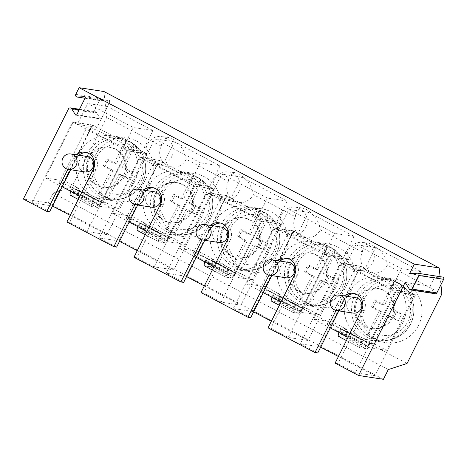 <?xml version="1.0" encoding="UTF-8"?>
<svg xmlns="http://www.w3.org/2000/svg" width="467" height="467" viewBox="0 0 467 467"><rect width="100%" height="100%" fill="white"/><g stroke="black" fill="none" stroke-linecap="round" stroke-linejoin="round"><path stroke-width="0.35" stroke-dasharray="2.33 1.75" d="M341.307 329.27L362.76 340.56L361.896 342.463A3.123 0.759 117.8 0 0 361.429 344.932A3.123 0.759 117.8 0 0 361.487 344.955L366.735 345.761L345.276 334.471L340.034 333.66A3.123 0.759 -62.2 0 1 339.976 333.642A3.123 0.759 -62.2 0 1 340.443 331.173L341.307 329.27L362.76 340.56M340.507 329.147L339.456 331.465A6.246 1.512 -62.2 0 0 339.013 332.498M365.34 348.545L343.887 337.256A6.246 1.512 117.8 0 0 346.642 334.681L347.226 331.389A4.688 4.53 -81.2 0 0 344.926 328.424L332.854 322.072L360.74 266.394L414.375 294.619L386.489 350.297L374.423 343.946A4.688 4.53 -81.2 0 0 370.728 343.759L368.101 345.971A6.246 1.512 117.8 0 1 365.34 348.545L360.092 347.74A6.246 1.512 -62.2 0 1 359.975 347.699A6.246 1.512 -62.2 0 1 360.909 342.755L361.966 340.437M343.887 337.256L338.639 336.444L360.092 347.74M374.423 343.946L373.635 343.823A4.688 4.53 -81.2 0 0 369.94 343.642L366.735 345.761L368.101 345.971M369.94 343.642L346.438 331.272A4.688 4.53 -81.2 0 0 344.138 328.301L373.635 343.823M346.438 331.272C346.52 333.298 346.135 334.366 345.276 334.471L346.642 334.681M414.375 294.619L395.053 291.642L341.418 263.411L360.74 266.394M396.606 288.472A23.426 1.891 26.6 0 0 374.3 275.734A23.426 1.891 26.6 0 0 355.171 268.251A23.426 1.891 26.6 0 0 355.632 269.015A23.426 1.891 26.6 0 0 377.937 281.747A23.426 1.891 26.6 0 0 397.067 289.231A23.426 1.891 26.6 0 0 396.606 288.472M327.752 324.693A23.426 1.891 26.6 0 0 350.057 337.425A23.426 1.891 26.6 0 0 369.187 344.909A23.426 1.891 26.6 0 0 368.726 344.15A23.426 1.891 26.6 0 0 346.421 331.412A23.426 1.891 26.6 0 0 327.291 323.929A23.426 1.891 26.6 0 0 327.752 324.693M386.489 350.297L367.173 347.32L348.055 337.256M330.297 327.91L313.538 319.089L341.418 263.411M332.854 322.072L313.538 319.089M367.173 347.32L395.053 291.642M355.486 297.648A7.811 7.548 -81.2 0 0 347.588 301.834A7.811 7.548 -81.2 0 0 353.105 313.083M274.263 293.982L295.716 305.278L294.852 307.175A3.123 0.759 117.8 0 0 294.385 309.65A3.123 0.759 117.8 0 0 294.443 309.668L299.691 310.479L278.233 299.184L272.991 298.378A3.123 0.759 -62.2 0 1 272.932 298.355A3.123 0.759 -62.2 0 1 273.399 295.885L274.263 293.982L295.716 305.278M273.464 293.86L272.413 296.177A6.246 1.512 -62.2 0 0 271.969 297.21M298.296 313.264L276.843 301.968A6.246 1.512 117.8 0 0 279.599 299.4L280.182 296.107A4.688 4.53 -81.2 0 0 277.883 293.136L265.811 286.785L293.696 231.107L347.331 259.337L319.446 315.015L307.379 308.664A4.688 4.53 -81.2 0 0 303.684 308.477L301.057 310.689A6.246 1.512 117.8 0 1 298.296 313.264L293.048 312.452A6.246 1.512 -62.2 0 1 292.932 312.411A6.246 1.512 -62.2 0 1 293.866 307.473L294.922 305.155M276.843 301.968L271.596 301.162L293.048 312.452M307.379 308.664L306.591 308.541A4.688 4.53 -81.2 0 0 302.896 308.354L299.691 310.479L301.057 310.689M302.896 308.354L279.394 295.985A4.688 4.53 -81.2 0 0 277.094 293.013L306.591 308.541M279.394 295.985C279.476 298.016 279.091 299.084 278.233 299.184L279.599 299.4M347.331 259.337L328.009 256.354L274.374 228.124L293.696 231.107M329.562 253.184A23.426 1.891 26.6 0 0 307.257 240.452A23.426 1.891 26.6 0 0 288.127 232.969A23.426 1.891 26.6 0 0 288.588 233.728A23.426 1.891 26.6 0 0 310.894 246.465A23.426 1.891 26.6 0 0 330.023 253.949A23.426 1.891 26.6 0 0 329.562 253.184M260.709 289.406A23.426 1.891 26.6 0 0 283.014 302.143A23.426 1.891 26.6 0 0 302.143 309.627A23.426 1.891 26.6 0 0 301.682 308.862A23.426 1.891 26.6 0 0 279.377 296.131A23.426 1.891 26.6 0 0 260.247 288.647A23.426 1.891 26.6 0 0 260.709 289.406M319.446 315.015L300.129 312.032L281.011 301.974M263.254 292.628L246.494 283.802L274.374 228.124M265.811 286.785L246.494 283.802M300.129 312.032L328.009 256.354M288.443 262.361A7.811 7.548 -81.2 0 0 280.544 266.552A7.811 7.548 -81.2 0 0 286.061 277.795M207.22 258.7L228.672 269.99L227.808 271.893A3.123 0.759 117.8 0 0 227.341 274.363A3.123 0.759 117.8 0 0 227.4 274.38L232.648 275.191L211.189 263.902L205.947 263.09A3.123 0.759 -62.2 0 1 205.889 263.073A3.123 0.759 -62.2 0 1 206.356 260.604L207.22 258.7L228.672 269.99M206.42 258.578L205.369 260.895A6.246 1.512 -62.2 0 0 204.925 261.929M231.253 277.976L209.8 266.686A6.246 1.512 117.8 0 0 212.555 264.112L213.139 260.82A4.688 4.53 -81.2 0 0 210.839 257.848L198.767 251.497L226.653 195.819L280.288 224.049L252.402 279.727L240.336 273.376A4.688 4.53 -81.2 0 0 236.641 273.189L234.014 275.402A6.246 1.512 117.8 0 1 231.253 277.976L226.005 277.164A6.246 1.512 -62.2 0 1 225.888 277.129A6.246 1.512 -62.2 0 1 226.822 272.185L227.878 269.868M209.8 266.686L204.552 265.875L226.005 277.164M240.336 273.376L239.548 273.253A4.688 4.53 -81.2 0 0 235.853 273.067L232.648 275.191L234.014 275.402M235.853 273.067L212.351 260.697A4.688 4.53 -81.2 0 0 210.051 257.731L239.548 273.253M212.351 260.697C212.432 262.728 212.047 263.797 211.189 263.902L212.555 264.112M280.288 224.049L260.965 221.066L207.33 192.842L226.653 195.819M262.518 217.896A23.426 1.891 26.6 0 0 240.213 205.165A23.426 1.891 26.6 0 0 221.084 197.681A23.426 1.891 26.6 0 0 221.545 198.446A23.426 1.891 26.6 0 0 243.85 211.177A23.426 1.891 26.6 0 0 262.979 218.661A23.426 1.891 26.6 0 0 262.518 217.896M193.665 254.124A23.426 1.891 26.6 0 0 215.97 266.855A23.426 1.891 26.6 0 0 235.099 274.339A23.426 1.891 26.6 0 0 234.638 273.574A23.426 1.891 26.6 0 0 212.333 260.843A23.426 1.891 26.6 0 0 193.204 253.359A23.426 1.891 26.6 0 0 193.665 254.124M252.402 279.727L233.086 276.744L213.968 266.686M196.21 257.34L179.451 248.52L207.33 192.842M198.767 251.497L179.451 248.52M233.086 276.744L260.965 221.066M221.399 227.073A7.811 7.548 -81.2 0 0 213.501 231.264A7.811 7.548 -81.2 0 0 219.017 242.513M140.176 223.413L161.629 234.708L160.765 236.606A3.123 0.759 117.8 0 0 160.298 239.075A3.123 0.759 117.8 0 0 160.356 239.098L165.604 239.904L144.145 228.614L138.903 227.808A3.123 0.759 -62.2 0 1 138.845 227.785A3.123 0.759 -62.2 0 1 139.312 225.316L140.176 223.413L161.629 234.708M139.376 223.29L138.325 225.608A6.246 1.512 -62.2 0 0 137.882 226.641M164.209 242.688L142.756 231.398A6.246 1.512 117.8 0 0 145.511 228.824L146.095 225.538A4.688 4.53 -81.2 0 0 143.795 222.566L131.723 216.215L159.609 160.537L213.244 188.761L185.358 244.439L173.292 238.088A4.688 4.53 -81.2 0 0 169.597 237.907L166.97 240.12A6.246 1.512 117.8 0 1 164.209 242.688L158.961 241.883A6.246 1.512 -62.2 0 1 158.844 241.842A6.246 1.512 -62.2 0 1 159.778 236.897L160.835 234.58M142.756 231.398L137.508 230.587L158.961 241.883M173.292 238.088L172.504 237.972A4.688 4.53 -81.2 0 0 168.809 237.785L165.604 239.904L166.97 240.12M168.809 237.785L145.307 225.415A4.688 4.53 -81.2 0 0 143.007 222.444L172.504 237.972M145.307 225.415C145.389 227.447 145.004 228.509 144.145 228.614L145.511 228.824M213.244 188.761L193.922 185.784L140.287 157.554L159.609 160.537M195.475 182.615A23.426 1.891 26.6 0 0 173.169 169.877A23.426 1.891 26.6 0 0 154.04 162.393A23.426 1.891 26.6 0 0 154.501 163.158A23.426 1.891 26.6 0 0 176.806 175.89A23.426 1.891 26.6 0 0 195.936 183.373A23.426 1.891 26.6 0 0 195.475 182.615M126.621 218.836A23.426 1.891 26.6 0 0 148.926 231.568A23.426 1.891 26.6 0 0 168.056 239.051A23.426 1.891 26.6 0 0 167.595 238.293A23.426 1.891 26.6 0 0 145.29 225.555A23.426 1.891 26.6 0 0 126.16 218.071A23.426 1.891 26.6 0 0 126.621 218.836M185.358 244.439L166.042 241.462L146.924 231.404M129.166 222.053L112.407 213.232L140.287 157.554M131.723 216.215L112.407 213.232M166.042 241.462L193.922 185.784M154.355 191.791A7.811 7.548 -81.2 0 0 146.457 195.977A7.811 7.548 -81.2 0 0 151.973 207.225M73.132 188.131L94.585 199.421L93.721 201.324A3.123 0.759 117.8 0 0 93.254 203.793A3.123 0.759 117.8 0 0 93.312 203.81L98.56 204.622L77.102 193.332L71.86 192.521A3.123 0.759 -62.2 0 1 71.801 192.503A3.123 0.759 -62.2 0 1 72.268 190.028L73.132 188.131L94.585 199.421M72.332 188.008L71.282 190.326A6.246 1.512 -62.2 0 0 70.838 191.359M97.165 207.406L75.712 196.111A6.246 1.512 117.8 0 0 78.468 193.542L79.051 190.25A4.688 4.53 -81.2 0 0 76.751 187.279L64.68 180.927L92.565 125.249L146.2 153.48L118.314 209.158L106.248 202.806A4.688 4.53 -81.2 0 0 102.553 202.62L99.926 204.832A6.246 1.512 117.8 0 1 97.165 207.406L91.917 206.595A6.246 1.512 -62.2 0 1 91.801 206.554A6.246 1.512 -62.2 0 1 92.735 201.616L93.791 199.298M75.712 196.111L70.464 195.305L91.917 206.595M106.248 202.806L105.46 202.684A4.688 4.53 -81.2 0 0 101.765 202.497L98.56 204.622L99.926 204.832M101.765 202.497L78.263 190.127A4.688 4.53 -81.2 0 0 75.963 187.156L105.46 202.684M78.263 190.127C78.345 192.159 77.96 193.227 77.102 193.332L78.468 193.542M146.2 153.48L126.878 150.497L73.243 122.266L92.565 125.249M128.431 147.327A23.426 1.891 26.6 0 0 106.126 134.595A23.426 1.891 26.6 0 0 86.996 127.112A23.426 1.891 26.6 0 0 87.457 127.87A23.426 1.891 26.6 0 0 109.763 140.608A23.426 1.891 26.6 0 0 128.892 148.092A23.426 1.891 26.6 0 0 128.431 147.327M59.578 183.549A23.426 1.891 26.6 0 0 81.883 196.286A23.426 1.891 26.6 0 0 101.012 203.77A23.426 1.891 26.6 0 0 100.551 203.005A23.426 1.891 26.6 0 0 78.246 190.273A23.426 1.891 26.6 0 0 59.116 182.79A23.426 1.891 26.6 0 0 59.578 183.549M118.314 209.158L98.998 206.175L79.88 196.117M62.123 186.771L45.363 177.95L73.243 122.266M64.68 180.927L45.363 177.95M98.998 206.175L126.878 150.497M87.311 156.503A7.811 7.548 -81.2 0 0 79.413 160.695A7.811 7.548 -81.2 0 0 84.93 171.938M398.824 335.475A31.377 30.337 98.8 0 1 387.306 340.42A31.377 30.337 98.8 0 1 353.758 321.705A31.377 30.337 98.8 0 1 364.966 283.773A31.377 30.337 98.8 0 1 396.337 281.893A31.377 30.337 98.8 0 1 398.824 335.475M390.272 308.967L392.765 309.195L401.171 290.252C402.122 287.818 402.414 286.213 402.052 285.442L390.272 308.967L396.098 312.032A12.019 11.617 98.8 0 1 392.899 318.424L398.474 320.753L389.42 315.879L379.011 334.512C377.558 336.87 376.32 338.324 375.293 338.884L367.249 334.646C368.276 334.092 369.514 332.632 370.967 330.274A25.265 24.43 98.8 0 1 372.444 289.452A25.265 24.43 98.8 0 1 393.126 286.02L384.72 304.957L374.943 299.977L376.402 301.67L382.228 304.735L384.72 304.957M402.052 285.442L394.008 281.21C394.37 281.98 394.078 283.586 393.126 286.02M382.228 304.735L394.008 281.21M367.249 334.646L379.029 311.121L373.203 308.057A12.019 11.617 98.8 0 1 376.402 301.67M375.293 338.884L387.073 315.359L392.899 318.424M398.474 320.753L401.795 314.11L392.765 309.195M401.795 314.11L396.098 312.032M387.073 315.359L389.42 315.879M379.029 311.121L381.376 311.647L371.615 306.621L374.943 299.977M381.376 311.647L370.967 330.274M371.615 306.621L373.203 308.057M331.78 300.188A31.377 30.337 98.8 0 1 320.263 305.132A31.377 30.337 98.8 0 1 286.715 286.417A31.377 30.337 98.8 0 1 297.923 248.485A31.377 30.337 98.8 0 1 329.293 246.605A31.377 30.337 98.8 0 1 331.78 300.188M323.228 273.685L325.721 273.907L334.127 254.97C335.078 252.536 335.37 250.931 335.008 250.16L323.228 273.685L329.054 276.75A12.019 11.617 98.8 0 1 325.855 283.136L331.43 285.465L322.376 280.597L311.968 299.224C310.514 301.583 309.277 303.042 308.249 303.597L300.205 299.365C301.233 298.804 302.47 297.345 303.924 294.986A25.265 24.43 98.8 0 1 305.4 254.165A25.265 24.43 98.8 0 1 326.083 250.738L317.677 269.675L307.899 264.69L309.358 266.383L315.184 269.447L317.677 269.675M335.008 250.16L326.964 245.922C327.326 246.699 327.034 248.304 326.083 250.738M315.184 269.447L326.964 245.922M300.205 299.365L311.985 275.839L306.159 272.775A12.019 11.617 98.8 0 1 309.358 266.383M308.249 303.597L320.029 280.072L325.855 283.136M331.43 285.465L334.751 278.822L325.721 273.907M334.751 278.822L329.054 276.75M320.029 280.072L322.376 280.597M311.985 275.839L314.332 276.359L304.572 271.333L307.899 264.69M314.332 276.359L303.924 294.986M304.572 271.333L306.159 272.775M264.736 264.9A31.377 30.337 98.8 0 1 253.219 269.844A31.377 30.337 98.8 0 1 219.671 251.129A31.377 30.337 98.8 0 1 230.879 213.203A31.377 30.337 98.8 0 1 262.25 211.323A31.377 30.337 98.8 0 1 264.736 264.9M256.185 238.398L258.677 238.619L267.083 219.683C268.035 217.248 268.327 215.643 267.965 214.873L256.185 238.398L262.01 241.462A12.019 11.617 98.8 0 1 258.811 247.854L264.386 250.184L255.332 245.309L244.924 263.937C243.47 266.295 242.233 267.754 241.206 268.315L233.161 264.077C234.189 263.516 235.426 262.063 236.88 259.705A25.265 24.43 98.8 0 1 238.357 218.883A25.265 24.43 98.8 0 1 259.039 215.45L250.633 234.387L240.855 229.402L242.315 231.095L248.14 234.165L250.633 234.387M267.965 214.873L259.921 210.64C260.282 211.411 259.991 213.016 259.039 215.45M248.14 234.165L259.921 210.64M233.161 264.077L244.942 240.552L239.116 237.487A12.019 11.617 98.8 0 1 242.315 231.095M241.206 268.315L252.986 244.79L258.811 247.854M264.386 250.184L267.708 243.54L258.677 238.619M267.708 243.54L262.01 241.462M252.986 244.79L255.332 245.309M244.942 240.552L247.288 241.077L237.528 236.045L240.855 229.402M247.288 241.077L236.88 259.705M237.528 236.045L239.116 237.487M197.693 229.618A31.377 30.337 98.8 0 1 186.175 234.562A31.377 30.337 98.8 0 1 152.627 215.847A31.377 30.337 98.8 0 1 163.835 177.915A31.377 30.337 98.8 0 1 195.206 176.036A31.377 30.337 98.8 0 1 197.693 229.618M189.141 203.11L191.633 203.338L200.039 184.395C200.991 181.961 201.283 180.361 200.921 179.585L189.141 203.11L194.967 206.18A12.019 11.617 98.8 0 1 191.768 212.567L197.343 214.896L188.289 210.022L177.88 228.655C176.427 231.013 175.189 232.467 174.162 233.027L166.118 228.789C167.145 228.235 168.383 226.775 169.836 224.417A25.265 24.43 98.8 0 1 171.313 183.595A25.265 24.43 98.8 0 1 191.995 180.163L183.589 199.1L173.812 194.12L175.271 195.813L181.097 198.878L183.589 199.1M200.921 179.585L192.877 175.353C193.239 176.129 192.947 177.729 191.995 180.163M181.097 198.878L192.877 175.353M166.118 228.789L177.898 205.27L172.072 202.199A12.019 11.617 98.8 0 1 175.271 195.813M174.162 233.027L185.942 209.502L191.768 212.567M197.343 214.896L200.664 208.253L191.633 203.338M200.664 208.253L194.967 206.18M185.942 209.502L188.289 210.022M177.898 205.27L180.244 205.789L170.484 200.763L173.812 194.12M180.244 205.789L169.836 224.417M170.484 200.763L172.072 202.199M130.649 194.33A31.377 30.337 98.8 0 1 119.132 199.275A31.377 30.337 98.8 0 1 85.584 180.56A31.377 30.337 98.8 0 1 96.792 142.628A31.377 30.337 98.8 0 1 128.162 140.748A31.377 30.337 98.8 0 1 130.649 194.33M122.097 167.828L124.59 168.05L132.996 149.113C133.947 146.679 134.239 145.074 133.877 144.303L122.097 167.828L127.923 170.893A12.019 11.617 98.8 0 1 124.724 177.285L130.299 179.608L121.245 174.74L110.837 193.367C109.383 195.726 108.146 197.185 107.118 197.739L99.074 193.507C100.101 192.947 101.339 191.488 102.793 189.135A25.265 24.43 98.8 0 1 104.269 148.313A25.265 24.43 98.8 0 1 124.952 144.881L116.546 163.818L106.768 158.833L108.227 160.525L114.053 163.59L116.546 163.818M133.877 144.303L125.833 140.071C126.195 140.841 125.903 142.447 124.952 144.881M114.053 163.59L125.833 140.071M99.074 193.507L110.854 169.982L105.028 166.917A12.019 11.617 98.8 0 1 108.227 160.525M107.118 197.739L118.898 174.214L124.724 177.285M130.299 179.608L133.62 172.965L124.59 168.05M133.62 172.965L127.923 170.893M118.898 174.214L121.245 174.74M110.854 169.982L113.201 170.508L103.44 165.476L106.768 158.833M113.201 170.508L102.793 189.135M103.44 165.476L105.028 166.917M392.624 317.764A20.303 19.632 -81.2 0 0 378.288 288.524A20.303 19.632 -81.2 0 0 357.763 299.417A20.303 19.632 -81.2 0 0 372.094 328.657A20.303 19.632 -81.2 0 0 392.624 317.764M391.439 317.578A20.303 19.632 -81.2 0 0 377.103 288.337A20.303 19.632 -81.2 0 0 356.578 299.23A20.303 19.632 -81.2 0 0 370.915 328.47A20.303 19.632 -81.2 0 0 391.439 317.578M402.682 323.053A32.019 30.956 98.8 0 1 370.308 340.233A32.019 30.956 98.8 0 1 347.705 294.122A32.019 30.956 98.8 0 1 380.074 276.949A32.019 30.956 98.8 0 1 402.682 323.053M320.654 347.162L320.035 346.835L360.46 266.102L365.153 268.572L375.608 247.691L421.199 271.683L410.744 292.564L415.437 295.033L375.007 375.766L338.417 356.508M418.45 325.487A32.019 30.956 98.8 0 1 386.081 342.667A32.019 30.956 98.8 0 1 363.478 296.557A32.019 30.956 98.8 0 1 395.847 279.377A32.019 30.956 98.8 0 1 418.45 325.487M383.407 379.309L48.189 202.882L23.35 199.047M335.102 363.128L337.863 363.554L355.294 372.724L375.007 375.766M253.61 311.874L252.991 311.547L293.416 230.815L298.109 233.284L308.564 212.403L354.155 236.401L343.7 257.276L348.394 259.751L307.963 340.484L271.374 321.226M415.437 295.033L395.724 291.992L355.294 372.724M410.744 292.564L391.031 289.522L395.724 291.992M421.199 271.683L401.486 268.642L391.031 289.522M375.608 247.691L355.895 244.65L401.486 268.642M365.153 268.572L345.44 265.53L355.895 244.65M360.46 266.102L340.747 263.055L345.44 265.53M320.035 346.835L300.316 343.794L340.747 263.055M441.91 293.866L387.359 265.151A14.547 14.063 98.8 0 1 372.193 272.88A14.547 14.063 98.8 0 1 360.793 259.027A14.547 14.063 98.8 0 1 362.38 252.005L320.315 229.869A14.547 14.063 98.8 0 1 305.149 237.592A14.547 14.063 98.8 0 1 301.332 236.261A14.547 14.063 98.8 0 1 293.749 223.74A14.547 14.063 98.8 0 1 295.337 216.723L253.272 194.581A14.547 14.063 98.8 0 1 238.106 202.31A14.547 14.063 98.8 0 1 234.288 200.973A14.547 14.063 98.8 0 1 226.705 188.458A14.547 14.063 98.8 0 1 228.293 181.435L186.228 159.3A14.547 14.063 98.8 0 1 171.062 167.023A14.547 14.063 98.8 0 1 167.244 165.692A14.547 14.063 98.8 0 1 159.661 153.17A14.547 14.063 98.8 0 1 161.249 146.153L106.692 117.439L71.842 187.039L407.061 363.466M95.303 155.412A32.019 30.956 98.8 0 1 127.672 138.238A32.019 30.956 98.8 0 1 150.275 184.348A32.019 30.956 98.8 0 1 117.906 201.522A32.019 30.956 98.8 0 1 95.303 155.412M296.434 261.269A32.019 30.956 98.8 0 1 328.803 244.095A32.019 30.956 98.8 0 1 351.406 290.205A32.019 30.956 98.8 0 1 319.037 307.379A32.019 30.956 98.8 0 1 296.434 261.269M217.318 219.63A32.019 30.956 98.8 0 1 184.95 236.81A32.019 30.956 98.8 0 1 162.347 190.699A32.019 30.956 98.8 0 1 194.716 173.526A32.019 30.956 98.8 0 1 217.318 219.63M229.39 225.987A32.019 30.956 98.8 0 1 261.759 208.807A32.019 30.956 98.8 0 1 284.362 254.918A32.019 30.956 98.8 0 1 251.993 272.092A32.019 30.956 98.8 0 1 229.39 225.987M388.287 369.566L53.069 193.14L48.189 202.882M405.163 282.424L430.008 286.253L434.398 277.486L442.243 277.048A1.564 1.512 98.8 0 1 442.547 277.059M440.095 276.68L440.941 284.712M409.559 273.656L434.398 277.486M336.071 310.438L341.476 299.645A11.716 11.325 -81.2 0 1 344.383 295.932M67.896 169.299L73.301 158.506A11.716 11.325 -81.2 0 1 76.209 154.793M134.94 204.581L140.345 193.787A11.716 11.325 -81.2 0 1 143.252 190.075M201.983 239.869L207.389 229.075A11.716 11.325 -81.2 0 1 210.296 225.363M269.027 275.151L274.433 264.363A11.716 11.325 -81.2 0 1 277.34 260.65M354.687 293.661A11.716 11.325 -81.2 0 1 356.082 293.79A11.716 11.325 -81.2 0 1 364.353 310.654L337.863 363.554M347.144 296.358A11.716 11.325 -81.2 0 0 344.237 300.071L341.476 299.645M338.826 310.882L344.237 300.071M317.753 352.964L300.316 343.794M307.963 340.484L288.25 337.443L270.819 328.266L268.058 327.84M362.38 252.005L363.361 245.992L369.228 243.254L379.77 249.757L385.018 257.55L387.359 265.151M347.074 256.821A14.057 13.59 -81.2 0 0 358.09 270.206A14.057 13.59 -81.2 0 0 374.271 255.957A14.057 13.59 -81.2 0 0 362.374 242.437A14.057 13.59 -81.2 0 0 347.074 256.821M295.337 216.723L296.317 210.705L302.184 207.973L306.352 209.362C317.974 217.208 319.084 224.645 320.315 229.869M228.293 181.435L229.274 175.423L235.14 172.685L239.308 174.074C250.931 181.92 252.04 189.363 253.272 194.581M161.249 146.153L162.23 140.135L168.097 137.403L172.265 138.792C183.887 146.632 184.996 154.075 186.228 159.3M103.954 91.526L106.692 117.439M53.069 193.14L71.842 187.039M435.267 293.737A1.564 1.512 98.8 0 1 434.228 293.048L430.008 286.253M335.639 287.771A32.019 30.956 98.8 0 1 303.264 304.945A32.019 30.956 98.8 0 1 280.661 258.835A32.019 30.956 98.8 0 1 313.03 241.661A32.019 30.956 98.8 0 1 335.639 287.771M325.581 282.477A20.303 19.632 98.8 0 1 305.05 293.369A20.303 19.632 98.8 0 1 290.719 264.129A20.303 19.632 98.8 0 1 311.244 253.237A20.303 19.632 98.8 0 1 325.581 282.477M305.698 227.458A14.057 13.59 -81.2 0 0 299.902 208.58A14.057 13.59 -81.2 0 0 295.331 207.15A14.057 13.59 -81.2 0 0 280.031 221.539A14.057 13.59 -81.2 0 0 287.357 233.634A14.057 13.59 -81.2 0 0 291.046 234.919A14.057 13.59 -81.2 0 0 305.698 227.458M309.621 293.194A20.303 19.632 -81.2 0 0 324.396 282.296A20.303 19.632 -81.2 0 0 310.059 253.056A20.303 19.632 -81.2 0 0 289.534 263.948A20.303 19.632 -81.2 0 0 289.505 282.611A20.303 19.632 -81.2 0 0 303.871 293.188A20.303 19.632 -81.2 0 0 309.621 293.194M287.643 258.379A11.716 11.325 -81.2 0 1 289.038 258.502A11.716 11.325 -81.2 0 1 297.31 275.372L270.819 328.266M280.101 261.076A11.716 11.325 -81.2 0 0 277.194 264.783L271.782 275.594M250.709 317.683L233.272 308.506L273.703 227.773L278.396 230.243L288.851 209.362L334.442 233.36L323.987 254.235L328.68 256.704L288.25 337.443M348.394 259.751L328.68 256.704M252.991 311.547L233.272 308.506M201.014 292.552L203.775 292.978L221.206 302.155L240.919 305.196L204.33 285.938M343.7 257.276L323.987 254.235M354.155 236.401L334.442 233.36M308.564 212.403L288.851 209.362M298.109 233.284L278.396 230.243M293.416 230.815L273.703 227.773M268.595 252.484A32.019 30.956 98.8 0 1 236.22 269.663A32.019 30.956 98.8 0 1 213.617 223.553A32.019 30.956 98.8 0 1 245.986 206.373A32.019 30.956 98.8 0 1 268.595 252.484M258.537 247.195A20.303 19.632 98.8 0 1 238.007 258.082A20.303 19.632 98.8 0 1 223.675 228.842A20.303 19.632 98.8 0 1 244.2 217.949A20.303 19.632 98.8 0 1 258.537 247.195M238.655 192.171A14.057 13.59 -81.2 0 0 232.858 173.292A14.057 13.59 -81.2 0 0 228.287 171.868A14.057 13.59 -81.2 0 0 212.987 186.251A14.057 13.59 -81.2 0 0 220.313 198.347A14.057 13.59 -81.2 0 0 224.002 199.637A14.057 13.59 -81.2 0 0 238.655 192.171M242.577 257.907A20.303 19.632 -81.2 0 0 257.352 247.008A20.303 19.632 -81.2 0 0 243.015 217.768A20.303 19.632 -81.2 0 0 222.49 228.661A20.303 19.632 -81.2 0 0 222.461 247.323A20.303 19.632 -81.2 0 0 236.827 257.901A20.303 19.632 -81.2 0 0 242.577 257.907M186.567 276.592L185.948 276.266L226.372 195.527L231.066 197.996L241.521 177.121L287.112 201.114L276.657 221.994L281.35 224.464L240.919 305.196M220.599 223.092A11.716 11.325 -81.2 0 1 221.994 223.214A11.716 11.325 -81.2 0 1 230.266 240.085L203.775 292.978M213.057 225.789A11.716 11.325 -81.2 0 0 210.15 229.501L204.739 240.307M183.665 282.395L166.229 273.218L206.659 192.486L211.353 194.955L221.807 174.08L267.398 198.072L256.943 218.953L261.637 221.422L221.206 302.155M281.35 224.464L261.637 221.422M185.948 276.266L166.229 273.218M133.971 257.27L136.732 257.696L154.163 266.867L173.876 269.908L137.286 250.651M276.657 221.994L256.943 218.953M287.112 201.114L267.398 198.072M241.521 177.121L221.807 174.08M231.066 197.996L211.353 194.955M226.372 195.527L206.659 192.486M201.551 217.202A32.019 30.956 98.8 0 1 169.177 234.376A32.019 30.956 98.8 0 1 146.574 188.265A32.019 30.956 98.8 0 1 178.943 171.091A32.019 30.956 98.8 0 1 201.551 217.202M191.493 211.907A20.303 19.632 98.8 0 1 170.963 222.8A20.303 19.632 98.8 0 1 156.632 193.56A20.303 19.632 98.8 0 1 177.156 182.667A20.303 19.632 98.8 0 1 191.493 211.907M171.611 156.883A14.057 13.59 -81.2 0 0 165.814 138.004A14.057 13.59 -81.2 0 0 161.243 136.58A14.057 13.59 -81.2 0 0 145.943 150.964A14.057 13.59 -81.2 0 0 153.269 163.059A14.057 13.59 -81.2 0 0 156.959 164.349A14.057 13.59 -81.2 0 0 171.611 156.883M175.534 222.625A20.303 19.632 -81.2 0 0 190.308 211.726A20.303 19.632 -81.2 0 0 175.971 182.486A20.303 19.632 -81.2 0 0 155.447 193.373A20.303 19.632 -81.2 0 0 155.418 212.036A20.303 19.632 -81.2 0 0 169.784 222.619A20.303 19.632 -81.2 0 0 175.534 222.625M119.523 241.305L118.904 240.978L159.329 160.245L164.022 162.714L174.477 141.834L220.068 165.826L209.613 186.707L214.306 189.176L173.876 269.908M153.555 187.804A11.716 11.325 -81.2 0 1 154.951 187.932A11.716 11.325 -81.2 0 1 163.222 204.803L136.732 257.696M146.013 190.501A11.716 11.325 -81.2 0 0 143.106 194.214L137.695 205.025M116.622 247.107L99.185 237.937L139.615 157.204L144.309 159.673L154.764 138.792L200.355 162.785L189.9 183.665L194.593 186.135L154.163 266.867M214.306 189.176L194.593 186.135M118.904 240.978L99.185 237.937M66.927 221.983L69.688 222.409L87.119 231.585L106.832 234.627L70.243 215.369M52.479 206.017L32.141 202.649L72.572 121.916L77.265 124.385L87.72 103.505L133.311 127.503L122.856 148.378L127.549 150.853L87.119 231.585M49.578 211.825L32.141 202.649M209.613 186.707L189.9 183.665M220.068 165.826L200.355 162.785M174.477 141.834L154.764 138.792M164.022 162.714L144.309 159.673M159.329 160.245L139.615 157.204M94.789 109.827L100.627 98.169A1.874 1.81 98.8 0 0 102.314 100.89L109.377 100.493A0.782 0.753 98.8 0 1 110.078 101.625L101.59 118.583A0.782 0.753 98.8 0 1 100.282 118.653L96.482 112.541A1.874 1.81 98.8 0 0 93.342 112.716L94.789 109.827M134.508 181.914A32.019 30.956 98.8 0 1 102.133 199.088A32.019 30.956 98.8 0 1 79.53 152.978A32.019 30.956 98.8 0 1 111.899 135.804A32.019 30.956 98.8 0 1 134.508 181.914M124.45 176.619A20.303 19.632 98.8 0 1 103.919 187.512A20.303 19.632 98.8 0 1 89.588 158.272A20.303 19.632 98.8 0 1 110.113 147.379A20.303 19.632 98.8 0 1 124.45 176.619M78.97 155.219A11.716 11.325 -81.2 0 0 76.063 158.932L70.651 169.737M69.688 222.409L96.179 169.515A11.716 11.325 -81.2 0 0 87.907 152.645A11.716 11.325 -81.2 0 0 86.512 152.522M106.832 234.627L147.263 153.894L127.549 150.853M51.86 205.69L92.285 124.958L96.978 127.427L107.433 106.546L153.024 130.544L142.569 151.425L147.263 153.894M88.403 158.091A20.303 19.632 -81.2 0 0 88.374 176.754A20.303 19.632 -81.2 0 0 102.74 187.331A20.303 19.632 -81.2 0 0 108.49 187.337A20.303 19.632 -81.2 0 0 123.265 176.438A20.303 19.632 -81.2 0 0 108.928 147.198A20.303 19.632 -81.2 0 0 88.403 158.091M92.285 124.958L72.572 121.916M142.569 151.425L122.856 148.378M153.024 130.544L133.311 127.503M107.433 106.546L87.72 103.505M96.978 127.427L77.265 124.385M360.909 342.755L339.456 331.465M361.487 344.955L340.034 333.66M361.896 342.463L340.443 331.173M370.728 343.759L347.226 331.389M344.926 328.424L344.138 328.301M293.866 307.473L272.413 296.177M294.443 309.668L272.991 298.378M294.852 307.175L273.399 295.885M303.684 308.477L280.182 296.107M277.883 293.136L277.094 293.013M226.822 272.185L205.369 260.895M227.4 274.38L205.947 263.09M227.808 271.893L206.356 260.604M236.641 273.189L213.139 260.82M210.839 257.848L210.051 257.731M159.778 236.897L138.325 225.608M160.356 239.098L138.903 227.808M160.765 236.606L139.312 225.316M169.597 237.907L146.095 225.538M143.795 222.566L143.007 222.444M92.735 201.616L71.282 190.326M93.312 203.81L71.86 192.521M93.721 201.324L72.268 190.028M102.553 202.62L79.051 190.25M76.751 187.279L75.963 187.156M400.844 335.148A30.518 29.503 -81.2 0 0 398.427 283.037A30.518 29.503 -81.2 0 0 367.914 284.864A30.518 29.503 -81.2 0 0 357.016 321.757A30.518 29.503 -81.2 0 0 389.641 339.953A30.518 29.503 -81.2 0 0 400.844 335.148M401.171 290.252A25.265 24.43 98.8 0 1 399.705 331.08A25.265 24.43 98.8 0 1 379.011 334.512M333.8 299.861A30.518 29.503 -81.2 0 0 331.383 247.749A30.518 29.503 -81.2 0 0 300.871 249.576A30.518 29.503 -81.2 0 0 289.972 286.469A30.518 29.503 -81.2 0 0 322.598 304.671A30.518 29.503 -81.2 0 0 333.8 299.861M334.127 254.97A25.265 24.43 98.8 0 1 332.662 295.798A25.265 24.43 98.8 0 1 311.968 299.224M266.756 264.579A30.518 29.503 -81.2 0 0 264.34 212.467A30.518 29.503 -81.2 0 0 233.827 214.295A30.518 29.503 -81.2 0 0 222.928 251.182A30.518 29.503 -81.2 0 0 255.554 269.383A30.518 29.503 -81.2 0 0 266.756 264.579M267.083 219.683A25.265 24.43 98.8 0 1 265.618 260.51A25.265 24.43 98.8 0 1 244.924 263.937M199.713 229.291A30.518 29.503 -81.2 0 0 197.296 177.18A30.518 29.503 -81.2 0 0 166.783 179.007A30.518 29.503 -81.2 0 0 155.885 215.9A30.518 29.503 -81.2 0 0 188.51 234.101A30.518 29.503 -81.2 0 0 199.713 229.291M200.039 184.395A25.265 24.43 98.8 0 1 198.574 225.228A25.265 24.43 98.8 0 1 177.88 228.655M132.669 194.003A30.518 29.503 -81.2 0 0 130.252 141.892A30.518 29.503 -81.2 0 0 99.74 143.725A30.518 29.503 -81.2 0 0 88.841 180.612A30.518 29.503 -81.2 0 0 121.467 198.814A30.518 29.503 -81.2 0 0 132.669 194.003M132.996 149.113A25.265 24.43 98.8 0 1 131.531 189.941A25.265 24.43 98.8 0 1 110.837 193.367M364.353 310.654L361.592 310.234M417.405 273.213L442.243 277.048M409.39 289.213L434.228 293.048M297.31 275.372L294.549 274.946M277.194 264.783L274.433 264.363M230.266 240.085L227.505 239.659M210.15 229.501L207.389 229.075M163.222 204.803L160.461 204.377M143.106 194.214L140.345 193.787M75.782 94.34L100.627 98.169M68.503 108.887L93.342 112.716M85.023 98.222L102.314 100.89M79.186 109.873L96.482 112.541M84.836 96.704L109.377 100.493M85.239 97.79L110.078 101.625M76.746 114.748L101.59 118.583M76.553 114.993L100.282 118.653M76.063 158.932L73.301 158.506M96.179 169.515L93.418 169.089M359.975 347.699L346.403 340.56M361.429 344.932L339.976 333.642M373.045 343.49L372.257 343.373M369.187 344.909L397.067 289.231M327.291 323.929L355.171 268.251M292.932 312.411L279.359 305.272M294.385 309.65L272.932 298.355M306.002 308.208L305.214 308.086M302.143 309.627L330.023 253.949M260.247 288.647L288.127 232.969M225.888 277.129L212.316 269.984M227.341 274.363L205.889 263.073M238.958 272.921L238.17 272.798M235.099 274.339L262.979 218.661M193.204 253.359L221.084 197.681M158.844 241.842L145.272 234.703M160.298 239.075L138.845 227.785M171.914 237.639L171.126 237.516M168.056 239.051L195.936 183.373M126.16 218.071L154.04 162.393M91.801 206.554L78.228 199.415M93.254 203.793L71.801 192.503M104.871 202.351L104.083 202.229M101.012 203.77L128.892 148.092M59.116 182.79L86.996 127.112M387.306 340.42L389.641 339.953C393.745 339.135 397.516 337.518 400.972 335.096C419.243 323.403 417.755 292.529 398.427 283.037L396.337 281.893M320.263 305.132L322.598 304.671C326.702 303.848 330.473 302.231 333.928 299.814C352.2 288.121 350.711 257.247 331.383 247.749L329.293 246.605M253.219 269.844L255.554 269.383C259.658 268.566 263.429 266.943 266.885 264.526C285.156 252.834 283.667 221.959 264.34 212.467L262.25 211.323M186.175 234.562L188.51 234.101C192.614 233.278 196.385 231.661 199.841 229.239C218.112 217.552 216.624 186.677 197.296 177.18L195.206 176.036M119.132 199.275L121.467 198.814C125.57 197.996 129.341 196.373 132.797 193.957C151.069 182.264 149.58 151.39 130.252 141.892L128.162 140.748M378.288 288.524L377.103 288.337M372.094 328.657L370.915 328.47M370.308 340.233L386.081 342.667M380.074 276.949L395.847 279.377M358.09 270.206L372.193 272.88M356.082 293.79L353.321 293.364M362.374 242.437L369.228 243.254M303.264 304.945L319.037 307.379M313.03 241.661L328.803 244.095M291.046 234.919L305.149 237.592M295.331 207.15L302.184 207.973M305.05 293.369L303.871 293.188M311.244 253.237L310.059 253.056M289.038 258.502L286.277 258.076M236.22 269.663L251.993 272.092M245.986 206.373L261.759 208.807M224.002 199.637L238.106 202.31M228.287 171.868L235.14 172.685M238.007 258.082L236.827 257.901M244.2 217.949L243.015 217.768M221.994 223.214L219.233 222.788M169.177 234.376L184.95 236.81M178.943 171.091L194.716 173.526M156.959 164.349L171.062 167.023M170.963 222.8L169.784 222.619M177.156 182.667L175.971 182.486M154.951 187.932L152.189 187.506M161.243 136.58L168.097 137.403M102.133 199.088L117.906 201.522M111.899 135.804L127.672 138.238M85.006 98.257L101.946 100.872M79.483 109.284L95.239 111.712M84.685 96.663L109.529 100.498M75.958 115.168L100.796 118.997M87.907 152.645L85.146 152.219M103.919 187.512L102.74 187.331M110.113 147.379L108.928 147.198"/><path stroke-width="0.7" d="M338.639 336.444A6.246 1.512 -62.2 0 1 338.517 336.409A6.246 1.512 -62.2 0 1 339.013 332.498M348.055 337.256L330.297 327.91M336.544 310.526L353.105 313.083A7.811 7.548 -81.2 0 0 360.997 308.891A7.811 7.548 -81.2 0 0 355.486 297.648L338.925 295.091A7.811 7.548 -81.2 0 0 331.027 299.283A7.811 7.548 -81.2 0 0 336.544 310.526A7.811 7.548 -81.2 0 0 344.436 306.34A7.811 7.548 -81.2 0 0 338.925 295.091M271.596 301.162A6.246 1.512 -62.2 0 1 271.473 301.122A6.246 1.512 -62.2 0 1 271.969 297.21M281.011 301.974L263.254 292.628M269.5 275.244L286.061 277.795A7.811 7.548 -81.2 0 0 293.953 273.609A7.811 7.548 -81.2 0 0 288.443 262.361L271.882 259.804A7.811 7.548 -81.2 0 0 263.983 263.995A7.811 7.548 -81.2 0 0 269.5 275.244A7.811 7.548 -81.2 0 0 277.392 271.053A7.811 7.548 -81.2 0 0 271.882 259.804M204.552 265.875A6.246 1.512 -62.2 0 1 204.429 265.834A6.246 1.512 -62.2 0 1 204.925 261.929M213.968 266.686L196.21 257.34M202.456 239.956L219.017 242.513A7.811 7.548 -81.2 0 0 226.909 238.322A7.811 7.548 -81.2 0 0 221.399 227.073L204.838 224.522A7.811 7.548 -81.2 0 0 196.94 228.707A7.811 7.548 -81.2 0 0 202.456 239.956A7.811 7.548 -81.2 0 0 210.348 235.765A7.811 7.548 -81.2 0 0 204.838 224.522M137.508 230.587A6.246 1.512 -62.2 0 1 137.386 230.552A6.246 1.512 -62.2 0 1 137.882 226.641M146.924 231.404L129.166 222.053M135.412 204.669L151.973 207.225A7.811 7.548 -81.2 0 0 159.866 203.034A7.811 7.548 -81.2 0 0 154.355 191.791L137.794 189.234A7.811 7.548 -81.2 0 0 129.896 193.426A7.811 7.548 -81.2 0 0 135.412 204.669A7.811 7.548 -81.2 0 0 143.305 200.483A7.811 7.548 -81.2 0 0 137.794 189.234M70.464 195.305A6.246 1.512 -62.2 0 1 70.342 195.264A6.246 1.512 -62.2 0 1 70.838 191.359M79.88 196.117L62.123 186.771M68.369 169.387L84.93 171.938A7.811 7.548 -81.2 0 0 92.822 167.752A7.811 7.548 -81.2 0 0 87.311 156.503L70.751 153.952A7.811 7.548 -81.2 0 0 62.852 158.138A7.811 7.548 -81.2 0 0 68.369 169.387A7.811 7.548 -81.2 0 0 76.261 165.195A7.811 7.548 -81.2 0 0 70.751 153.952M338.417 356.508L320.654 347.162M440.941 284.712L441.91 293.866L407.061 363.466L388.287 369.566L383.407 379.309L358.568 375.474L335.102 363.128L361.592 310.234A11.716 11.325 -81.2 0 0 353.321 293.364A11.716 11.325 -81.2 0 0 344.383 295.932M358.568 375.474L405.163 282.424L409.39 289.213A1.564 1.512 -81.2 0 0 412.005 289.067L418.811 275.477A1.564 1.512 -81.2 0 0 417.405 273.213L409.559 273.656L414.334 264.118L439.173 267.953L440.095 276.68M338.826 310.882L317.753 352.964L314.992 352.538L268.058 327.84L294.549 274.946A11.716 11.325 -81.2 0 0 286.277 258.076A11.716 11.325 -81.2 0 0 277.34 260.65M314.992 352.538L336.071 310.438M414.334 264.118L79.116 87.691L103.954 91.526L439.173 267.953M70.651 169.737L49.578 211.825L46.817 211.399L23.35 199.047L68.503 108.887A1.874 1.81 -81.2 0 1 71.638 108.706L75.438 114.824A0.782 0.753 -81.2 0 0 76.746 114.748L85.239 97.79A0.782 0.753 -81.2 0 0 84.533 96.657L77.475 97.054A1.874 1.81 -81.2 0 1 75.782 94.34L79.116 87.691M46.817 211.399L67.896 169.299M137.695 205.025L116.622 247.107L113.86 246.681L66.927 221.983L93.418 169.089A11.716 11.325 -81.2 0 0 85.146 152.219A11.716 11.325 -81.2 0 0 76.209 154.793M113.86 246.681L134.94 204.581M204.739 240.307L183.665 282.395L180.904 281.969L133.971 257.27L160.461 204.377A11.716 11.325 -81.2 0 0 152.189 187.506A11.716 11.325 -81.2 0 0 143.252 190.075M180.904 281.969L201.983 239.869M271.782 275.594L250.709 317.683L247.948 317.256L201.014 292.552L227.505 239.659A11.716 11.325 -81.2 0 0 219.233 222.788A11.716 11.325 -81.2 0 0 210.296 225.363M247.948 317.256L269.027 275.151M354.687 293.661A11.716 11.325 -81.2 0 0 347.144 296.358M417.708 273.23L442.547 277.059A1.564 1.512 98.8 0 1 443.65 279.307L436.843 292.902A1.564 1.512 98.8 0 1 435.267 293.737L410.423 289.908M271.374 321.226L253.61 311.874M287.643 258.379A11.716 11.325 -81.2 0 0 280.101 261.076M204.33 285.938L186.567 276.592M220.599 223.092A11.716 11.325 -81.2 0 0 213.057 225.789M137.286 250.651L119.523 241.305M153.555 187.804A11.716 11.325 -81.2 0 0 146.013 190.501M70.243 215.369L52.479 206.017M86.512 152.522A11.716 11.325 -81.2 0 0 78.97 155.219M412.005 289.067L436.843 292.902M418.811 275.477L443.65 279.307M77.475 97.054L85.023 98.222M71.638 108.706L79.186 109.873M84.533 96.657L84.836 96.704M75.438 114.824L76.553 114.993M346.403 340.56L338.517 336.409M279.359 305.272L271.473 301.122M212.316 269.984L204.429 265.834M145.272 234.703L137.386 230.552M78.228 199.415L70.342 195.264M77.108 97.037L85.006 98.257M70.394 107.877L79.483 109.284"/></g></svg>
